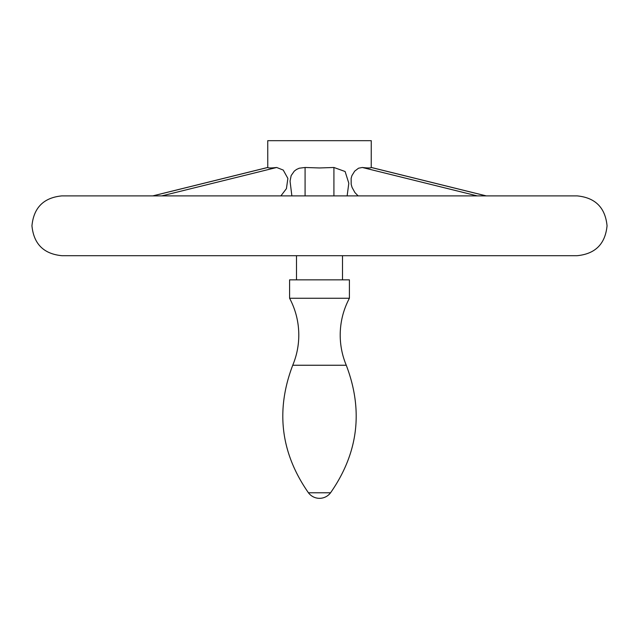 <?xml version="1.0" encoding="UTF-8"?>
<svg xmlns="http://www.w3.org/2000/svg" width="639" height="639" viewBox="0 0 639 639"><rect width="100%" height="100%" fill="white"/><g stroke="black" fill="none" stroke-linecap="round" stroke-linejoin="round"><path stroke-width="0.96" d="M349.405 298.253L289.595 298.253L289.595 279.85L349.405 279.85L349.405 298.253C343.319 309.763 340.252 322.032 340.204 335.06C340.228 345.523 342.248 355.588 346.266 365.244L292.734 365.244C296.752 355.588 298.772 345.523 298.796 335.06C298.748 322.032 295.681 309.763 289.595 298.253M291.392 255.696L577.145 255.696C595.308 253.923 605.277 243.954 607.05 225.791C605.277 207.627 595.308 197.659 577.145 195.885L61.855 195.885C43.692 197.659 33.723 207.627 31.95 225.791C33.723 243.954 43.692 253.923 61.855 255.696L291.392 255.696M358.112 195.885L354.893 192.547L352.041 187.339L351.178 184.288L351.138 178.329L351.929 175.597L354.685 171.14L358.527 168.217L362.321 167.482C367.872 168.121 370.844 168.121 371.235 167.482L371.259 140.676L267.741 140.676L267.765 167.482C268.156 168.121 271.128 168.121 276.679 167.482L283.237 170.07L287.877 178.433L286.424 188.641L280.888 195.885M291.871 195.885L290.05 181.156L291.152 175.597L294.267 171.14L296.552 169.439L299.228 168.217L305.083 167.482L319.5 167.961L333.917 167.482L345.116 171.516L348.814 183.241L347.129 195.885M346.266 365.244C363.519 410.526 358.287 453.043 330.563 492.781L308.437 492.781C280.713 453.043 275.481 410.526 292.734 365.244M362.321 167.482L477.197 195.885M267.765 167.482L152.889 195.885M305.083 167.482L305.083 195.885M333.917 167.482L333.917 195.885M276.679 167.482L161.803 195.885M371.235 167.482L486.111 195.885M308.437 492.781A13.802 13.802 0 0 0 330.563 492.781M296.496 279.85L296.496 255.696M152.761 195.885L267.741 167.45M486.239 195.885L371.259 167.45M342.504 279.85L342.504 255.696"/></g></svg>
